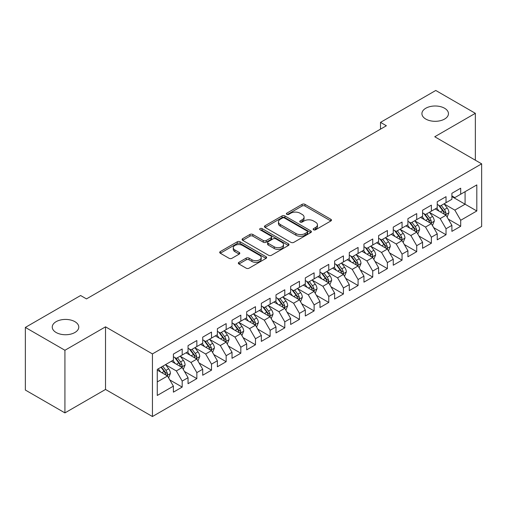 <?xml version="1.0" encoding="UTF-8"?>
<svg xmlns="http://www.w3.org/2000/svg" width="507" height="507" viewBox="0 0 507 507"><rect width="100%" height="100%" fill="white"/><g stroke="black" fill="none" stroke-linecap="round" stroke-linejoin="round"><path stroke-width="0.76" d="M313.567 229.785A1.426 0.824 0 0 0 315.582 229.785L330.868 220.963A2.034 1.172 0 0 0 331.464 220.127A2.034 1.172 0 0 0 330.868 219.297L304.967 204.346A2.034 1.172 0 0 0 302.09 204.346L286.804 213.174A1.426 0.824 0 0 0 286.385 213.758A1.426 0.824 0 0 0 286.804 214.334A1.426 0.824 0 0 0 288.819 214.334L290.796 213.194A6.509 3.758 0 0 1 300.005 213.194L302.166 214.442A6.509 3.758 0 0 1 304.067 217.097A6.509 3.758 0 0 1 302.166 219.759L300.182 220.9A1.426 0.824 0 0 0 299.77 221.477A1.426 0.824 0 0 0 300.182 222.06A1.426 0.824 0 0 0 302.197 222.06L304.175 220.919A6.509 3.758 0 0 1 313.383 220.919L315.544 222.167A6.509 3.758 0 0 1 317.452 224.823A6.509 3.758 0 0 1 315.544 227.478L313.567 228.625A1.426 0.824 0 0 0 313.149 229.202A1.426 0.824 0 0 0 313.567 229.785L313.567 228.625M74.897 321.666A13.264 7.662 0 0 0 60.434 320.006A13.264 7.662 0 0 0 52.246 327.085A13.264 7.662 0 0 0 56.131 332.497A13.264 7.662 0 0 0 70.587 334.157A13.264 7.662 0 0 0 78.781 327.085A13.264 7.662 0 0 0 74.897 321.666M444.563 108.238A13.264 7.662 0 0 0 430.107 106.578A13.264 7.662 0 0 0 421.919 113.657A13.264 7.662 0 0 0 425.804 119.069A13.264 7.662 0 0 0 440.26 120.729A13.264 7.662 0 0 0 448.454 113.657A13.264 7.662 0 0 0 444.563 108.238M238.93 262.328A2.034 1.172 0 0 0 238.334 263.158A2.034 1.172 0 0 0 238.93 263.989L246.193 268.184A2.034 1.172 0 0 0 249.07 268.184L266.048 258.38A2.034 1.172 0 0 0 266.644 257.55A2.034 1.172 0 0 0 266.048 256.719L240.153 241.769A2.034 1.172 0 0 0 237.276 241.769L220.298 251.573A2.034 1.172 0 0 0 219.702 252.404A2.034 1.172 0 0 0 220.298 253.234L229.075 258.297A2.034 1.172 0 0 0 231.953 258.297L239.215 254.102A2.034 1.172 0 0 0 239.811 253.272A2.034 1.172 0 0 0 239.215 252.442L234.861 249.932A5.444 3.143 0 0 1 233.271 247.708A5.444 3.143 0 0 1 236.63 244.805A5.444 3.143 0 0 1 242.561 245.483L259.609 255.332A5.444 3.143 0 0 1 261.206 257.55A5.444 3.143 0 0 1 257.848 260.452A5.444 3.143 0 0 1 251.916 259.774L249.07 258.133A2.034 1.172 0 0 0 246.193 258.133L238.93 262.328L238.93 263.989M64.928 350.267L64.928 412.894L105.526 389.452L105.526 326.831L64.928 350.267L25.35 327.421L80.613 295.518L86.475 298.902L386.372 125.755L380.51 122.371L380.51 129.139M105.526 326.831L152.436 353.911L481.65 163.837L481.65 226.464L152.436 416.532L152.436 353.911M475.344 160.199L475.344 113.315L434.746 136.757L481.65 163.837M475.344 113.315L435.773 90.468L380.51 122.371M290.942 242.352A2.034 1.172 0 0 0 293.819 242.352L310.797 232.548A2.034 1.172 0 0 0 311.393 231.718A2.034 1.172 0 0 0 310.797 230.888L284.896 215.938A2.034 1.172 0 0 0 282.019 215.938L265.041 225.735A2.034 1.172 0 0 0 264.445 226.566A2.034 1.172 0 0 0 265.041 227.396L290.942 242.352M260.649 230.096A1.426 0.824 0 0 1 262.094 230.292L262.094 228.6L288.42 243.804A2.034 1.172 0 0 1 289.022 244.634A2.034 1.172 0 0 1 288.42 245.464L271.448 255.268A2.034 1.172 0 0 1 268.571 255.268L242.669 240.318L242.669 238.651A2.034 1.172 0 0 0 242.073 239.481A2.034 1.172 0 0 0 242.669 240.318M242.669 238.651L249.938 234.456A2.034 1.172 0 0 1 252.816 234.456L263.317 240.521A2.034 1.172 0 0 0 266.194 240.521L271.011 237.739A2.034 1.172 0 0 0 271.613 236.908A2.034 1.172 0 0 0 271.011 236.078L260.078 229.766A1.426 0.824 0 0 1 259.66 229.183A1.426 0.824 0 0 1 260.541 228.423A1.426 0.824 0 0 1 262.094 228.6M451.895 196.589L465.084 204.207L465.084 191.678L476.814 184.909L460.692 194.219L460.692 188.211L451.895 193.287L451.895 199.295L446.033 202.68L446.033 196.672L437.237 201.748L437.237 207.762L431.375 211.146L431.375 205.139L422.578 210.215L422.578 216.223L416.716 219.607L416.716 213.599L407.92 218.675L407.92 224.683L402.057 228.068L402.057 222.06L393.261 227.136L393.261 233.15L387.399 236.535L387.399 230.527L378.602 235.603L378.602 241.611L372.74 244.995L372.74 238.987L363.95 244.063L363.95 250.071L358.081 253.456L358.081 247.448L349.291 252.524L349.291 258.532L343.429 261.923L343.429 255.915L334.633 260.991L334.633 266.999L328.77 270.383L328.77 264.375L319.974 269.451L319.974 275.459L314.112 278.844L314.112 272.836L305.315 277.912L305.315 283.92L299.453 287.311L299.453 281.303L290.657 286.379L290.657 292.387L284.795 295.771L284.795 289.763L275.998 294.84L275.998 300.847L270.136 304.232L270.136 298.224L261.339 303.3L261.339 309.308L255.477 312.699L255.477 306.691L246.687 311.767L246.687 317.775L240.819 321.159L240.819 315.151L232.029 320.228L232.029 326.235L226.16 329.62L226.16 323.612L217.37 328.688L217.37 334.696L211.508 338.087L211.508 332.072L202.711 337.155L202.711 343.163L196.849 346.547L196.849 340.539L188.053 345.616L188.053 351.624L182.19 355.008L182.19 349L173.394 354.076L173.394 360.084L157.271 369.394L157.271 395.46L173.394 386.15L167.532 375.998L157.271 370.072M476.814 184.909L476.814 210.975L460.692 220.285L454.823 210.126L444.202 203.991M448.302 219.144L460.692 226.293L460.692 220.285M460.692 226.293L451.895 231.369L451.895 225.362L446.033 228.746L440.171 218.593L429.543 212.458M433.643 227.605L446.033 234.754L446.033 228.746M446.033 234.754L437.237 239.83L437.237 233.822L431.375 237.213L425.512 227.054L414.884 220.919M418.985 236.066L431.375 243.221L431.375 237.213M431.375 243.221L422.578 248.297L422.578 242.289L416.716 245.673L410.854 235.514L400.226 229.379M404.333 244.532L416.716 251.681L416.716 245.673M416.716 251.681L407.92 256.757L407.92 250.75L402.057 254.134L396.195 243.981L385.567 237.846M389.674 252.993L402.057 260.142L402.057 254.134M402.057 260.142L393.261 265.218L393.261 259.21L387.399 262.601L381.537 252.442L370.909 246.307M375.015 261.454L387.399 268.609L387.399 262.601M387.399 268.609L378.602 273.685L378.602 267.677L372.74 271.061L366.878 260.902L356.25 254.768M360.357 269.92L372.74 277.069L372.74 271.061M372.74 277.069L363.95 282.146L363.95 276.138L358.081 279.522L352.219 269.369L341.591 263.234M345.698 278.381L358.081 285.53L358.081 279.522M358.081 285.53L349.291 290.606L349.291 284.598L343.429 287.982L337.561 277.83L326.939 271.695M331.039 286.842L343.429 293.997L343.429 287.982M343.429 293.997L334.633 299.073L334.633 293.065L328.77 296.449L322.902 286.29L312.28 280.156M316.381 295.308L328.77 302.457L328.77 296.449M328.77 302.457L319.974 307.534L319.974 301.526L314.112 304.91L308.25 294.757L297.622 288.622M301.722 303.769L314.112 310.918L314.112 304.91M314.112 310.918L305.315 315.994L305.315 309.986L299.453 313.37L293.591 303.218L282.963 297.083M287.07 312.23L299.453 319.385L299.453 313.37M299.453 319.385L290.657 324.461L290.657 318.453L284.795 321.837L278.932 311.678L268.304 305.544M272.411 320.697L284.795 327.845L284.795 321.837M284.795 327.845L275.998 332.922L275.998 326.914L270.136 330.298L264.274 320.145L253.646 314.01M257.752 329.157L270.136 336.306L270.136 330.298M270.136 336.306L261.339 341.382L261.339 335.374L255.477 338.758L249.615 328.606L238.987 322.471M243.094 337.618L255.477 344.773L255.477 338.758M255.477 344.773L246.687 349.849L246.687 343.841L240.819 347.225L234.956 337.066L224.328 330.932M228.435 346.085L240.819 353.233L240.819 347.225M240.819 353.233L232.029 358.31L232.029 352.302L226.16 355.686L220.298 345.533L209.67 339.398M213.777 354.545L226.16 361.694L226.16 355.686M226.16 361.694L217.37 366.77L217.37 360.762L211.508 364.146L205.639 353.994L195.018 347.859M199.118 363.006L211.508 370.161L211.508 364.146M211.508 370.161L202.711 375.237L202.711 369.229L196.849 372.613L190.987 362.454L180.359 356.32M184.459 371.473L196.849 378.621L196.849 372.613M196.849 378.621L188.053 383.698L188.053 377.69L182.19 381.074L176.328 370.921L165.7 364.787M169.801 379.933L182.19 387.082L182.19 381.074M182.19 387.082L173.394 392.158L173.394 386.15M173.394 356.7L176.328 358.392L182.19 355.008M157.271 381.923L167.532 375.998M188.053 348.239L190.987 349.931L196.849 346.547M176.328 370.921L182.19 367.537L171.341 361.269M188.053 377.69L182.19 367.537M202.711 339.779L205.639 341.471L211.508 338.087M190.987 362.454L196.849 359.07L185.999 352.809M202.711 369.229L196.849 359.07M217.37 331.312L220.298 333.004L226.16 329.62M205.639 353.994L211.508 350.61L200.658 344.348M217.37 360.762L211.508 350.61M232.029 322.851L234.956 324.543L240.819 321.159M220.298 345.533L226.16 342.149L215.317 335.881M232.029 352.302L226.16 342.149M246.687 314.391L249.615 316.083L255.477 312.699M234.956 337.066L240.819 333.682L229.975 327.421M246.687 343.841L240.819 333.682M261.339 305.924L264.274 307.616L270.136 304.232M249.615 328.606L255.477 325.221L244.634 318.96M261.339 335.374L255.477 325.221M275.998 297.463L278.932 299.155L284.795 295.771M264.274 320.145L270.136 316.761L259.292 310.493M275.998 326.914L270.136 316.761M290.657 289.003L293.591 290.695L299.453 287.311M278.932 311.678L284.795 308.294L273.945 302.033M290.657 318.453L284.795 308.294M305.315 280.536L308.25 282.228L314.112 278.844M293.591 303.218L299.453 299.833L288.603 293.572M305.315 309.986L299.453 299.833M319.974 272.075L322.902 273.767L328.77 270.383M308.25 294.757L314.112 291.373L303.262 285.105M319.974 301.526L314.112 291.373M334.633 263.615L337.561 265.307L343.429 261.923M322.902 286.29L328.77 282.906L317.921 276.645M334.633 293.065L328.77 282.906M349.291 255.148L352.219 256.84L358.081 253.456M337.561 277.83L343.429 274.445L332.579 268.184M349.291 284.598L343.429 274.445M363.95 246.687L366.878 248.379L372.74 244.995M352.219 269.369L358.081 265.985L347.238 259.717M363.95 276.138L358.081 265.985M378.602 238.227L381.537 239.919L387.399 236.535M366.878 260.902L372.74 257.518L361.897 251.257M378.602 267.677L372.74 257.518M393.261 229.76L396.195 231.452L402.057 228.068M381.537 252.442L387.399 249.057L376.555 242.796M393.261 259.21L387.399 249.057M407.92 221.299L410.854 222.991L416.716 219.607M396.195 243.981L402.057 240.597L391.208 234.329M407.92 250.75L402.057 240.597M422.578 212.839L425.512 214.531L431.375 211.146M410.854 235.514L416.716 232.13L405.866 225.869M422.578 242.289L416.716 232.13M437.237 204.372L440.171 206.064L446.033 202.68M425.512 227.054L431.375 223.669L420.525 217.408M437.237 233.822L431.375 223.669M451.895 195.911L454.823 197.603L460.692 194.219M440.171 218.593L446.033 215.209L435.183 208.941M451.895 225.362L446.033 215.209M25.35 327.421L25.35 390.048L64.928 412.894M105.526 389.452L152.436 416.532M454.823 210.126L465.084 204.207L476.814 210.975M314.137 229.988L315.544 229.177A6.509 3.758 0 0 0 317.452 226.515L317.452 224.823M304.067 217.097L304.067 218.79A6.509 3.758 0 0 1 302.166 221.451L300.752 222.262M330.837 220.976L304.967 206.038A2.034 1.172 0 0 0 302.09 206.038L287.374 214.537M310.766 232.561L284.896 217.63A2.034 1.172 0 0 0 282.019 217.63L265.072 227.415M307.198 232.301A1.426 0.824 0 0 0 307.616 231.718A1.426 0.824 0 0 0 307.198 231.135L284.465 218.01A1.426 0.824 0 0 0 282.45 218.01L280.365 219.214A6.509 3.758 0 0 0 278.457 221.876A6.509 3.758 0 0 0 280.365 224.531L295.904 233.505A6.509 3.758 0 0 0 305.113 233.505L307.198 232.301L307.198 233.993A1.426 0.824 0 0 0 307.616 233.41L307.616 231.718M278.457 221.876L278.457 223.568A6.509 3.758 0 0 0 280.365 226.223L280.365 224.531M307.198 233.993L305.113 235.197A6.509 3.758 0 0 1 295.904 235.197L280.365 226.223M242.695 240.331L249.938 236.154L249.938 234.456M271.613 236.908L271.613 238.601A2.034 1.172 0 0 1 271.011 239.431L266.194 242.213A2.034 1.172 0 0 1 263.317 242.213L252.816 236.154A2.034 1.172 0 0 0 249.938 236.154M262.094 230.292L288.394 245.483M274.217 246.814A5.444 3.143 0 0 0 280.149 247.498A5.444 3.143 0 0 0 283.508 244.596A5.444 3.143 0 0 0 281.911 242.371L275.903 238.905A2.034 1.172 0 0 0 273.026 238.905L268.209 241.687A2.034 1.172 0 0 0 267.614 242.517A2.034 1.172 0 0 0 268.209 243.347L274.217 246.814L274.217 248.506A5.444 3.143 0 0 0 280.149 249.191A5.444 3.143 0 0 0 283.508 246.288L283.508 244.596M267.614 242.517L267.614 244.209A2.034 1.172 0 0 0 268.209 245.039L268.209 243.347M274.217 248.506L268.209 245.039M261.206 257.55L261.206 259.242A5.444 3.143 0 0 1 257.848 262.144A5.444 3.143 0 0 1 251.916 261.466L249.07 259.825A2.034 1.172 0 0 0 246.193 259.825L238.955 264.008M233.271 247.708L233.271 249.4A5.444 3.143 0 0 0 234.861 251.624L234.861 249.932M239.19 254.121L234.861 251.624M266.023 258.399L240.153 243.461A2.034 1.172 0 0 0 237.276 243.461L220.323 253.247M447.117 217.085L448.936 212.648A5.495 3.169 -120 0 0 447.18 207.971L444.069 203.814M439.106 211.21L436.736 208.047M435.633 209.201L435.361 208.84M444.994 214.607L445.849 213.846L445.97 212.883A5.495 3.169 -120 0 0 444.392 209.581L441.28 205.424M439.506 205.684L443.352 210.817A2.801 1.616 60 0 1 443.859 211.666L445.97 212.883M438.536 205.126L442.636 210.595A5.495 3.169 60 0 1 444.208 213.903L444.322 214.22M432.458 225.545L434.277 221.115A5.495 3.169 -120 0 0 432.522 216.438L429.41 212.281M424.448 219.67L422.078 216.508M420.975 217.661L420.702 217.307M430.335 223.074L431.191 222.307L431.311 221.35A5.495 3.169 -120 0 0 429.74 218.042L426.621 213.884M424.847 214.144L428.694 219.278A2.801 1.616 60 0 1 429.201 220.127L431.311 221.35M423.877 213.586L427.978 219.062A5.495 3.169 60 0 1 429.549 222.364L429.663 222.681M417.8 234.012L419.619 229.576A5.495 3.169 -120 0 0 417.863 224.899L414.751 220.741M409.789 228.131L407.419 224.975M406.316 226.128L406.044 225.767M415.683 231.534L416.532 230.767L416.653 229.81A5.495 3.169 -120 0 0 415.081 226.509L411.963 222.351M410.188 222.611L414.035 227.744A2.801 1.616 60 0 1 414.542 228.594L416.653 229.81M409.219 222.053L413.319 227.523A5.495 3.169 60 0 1 414.891 230.824L415.005 231.141M403.141 242.473L404.96 238.037A5.495 3.169 -120 0 0 403.204 233.359L400.093 229.202M395.13 236.598L392.767 233.435M391.658 234.589L391.385 234.228M401.024 239.995L401.874 239.234L401.994 238.271A5.495 3.169 -120 0 0 400.422 234.969L397.311 230.812M395.53 231.072L399.377 236.205A2.801 1.616 60 0 1 399.884 237.054L401.994 238.271M394.566 230.514L398.66 235.983A5.495 3.169 60 0 1 400.232 239.291L400.346 239.608M388.482 250.933L390.301 246.503A5.495 3.169 -120 0 0 388.546 241.826L385.434 237.669M380.472 245.058L378.108 241.896M376.999 243.049L376.726 242.695M386.366 248.462L387.215 247.695L387.335 246.738A5.495 3.169 -120 0 0 385.764 243.43L382.652 239.272M380.871 239.532L384.718 244.666A2.801 1.616 60 0 1 385.225 245.515L387.335 246.738M379.908 238.974L384.002 244.45A5.495 3.169 60 0 1 385.58 247.752L385.688 248.069M373.824 259.4L375.643 254.964A5.495 3.169 -120 0 0 373.893 250.287L370.775 246.129M365.813 253.519L363.449 250.363M362.34 251.516L362.074 251.155M371.707 256.922L372.556 256.155L372.677 255.198A5.495 3.169 -120 0 0 371.105 251.897L367.993 247.739M366.212 247.999L370.059 253.132A2.801 1.616 60 0 1 370.566 253.982L372.677 255.198M365.249 247.441L369.349 252.911A5.495 3.169 60 0 1 370.921 256.212L371.029 256.529M359.171 267.861L360.984 263.425A5.495 3.169 -120 0 0 359.235 258.747L356.117 254.59M351.155 261.986L348.791 258.824M347.682 259.977L347.415 259.616M357.048 265.383L357.898 264.616L358.018 263.659A5.495 3.169 -120 0 0 356.446 260.357L353.335 256.2M351.554 256.46L355.401 261.593A2.801 1.616 60 0 1 355.914 262.442L358.018 263.659M350.591 255.902L354.691 261.371A5.495 3.169 60 0 1 356.263 264.679L356.37 264.996M344.513 276.321L346.325 271.891A5.495 3.169 -120 0 0 344.576 267.214L341.458 263.057M336.496 270.446L334.132 267.284M333.023 268.437L332.757 268.083M342.39 273.85L343.239 273.083L343.359 272.126A5.495 3.169 -120 0 0 341.788 268.818L338.676 264.66M336.902 264.92L340.742 270.054A2.801 1.616 60 0 1 341.255 270.903L343.359 272.126M335.932 264.362L340.032 269.832A5.495 3.169 60 0 1 341.604 273.14L341.712 273.457M329.854 284.788L331.667 280.352A5.495 3.169 -120 0 0 329.918 275.675L326.806 271.518M321.844 278.907L319.473 275.751M318.364 276.904L318.098 276.543M327.731 282.31L328.587 281.543L328.707 280.586A5.495 3.169 -120 0 0 327.129 277.285L324.017 273.127M322.243 273.387L326.09 278.52A2.801 1.616 60 0 1 326.597 279.37L328.707 280.586M321.273 272.829L325.374 278.299A5.495 3.169 60 0 1 326.945 281.6L327.059 281.917M315.196 293.249L317.014 288.813A5.495 3.169 -120 0 0 315.259 284.135L312.147 279.978M307.185 287.374L304.815 284.212M303.712 285.365L303.44 285.004M313.072 290.771L313.928 290.004L314.048 289.047A5.495 3.169 -120 0 0 312.477 285.745L309.359 281.588M307.584 281.848L311.431 286.981A2.801 1.616 60 0 1 311.938 287.83L314.048 289.047M306.615 281.29L310.715 286.759A5.495 3.169 60 0 1 312.287 290.061L312.401 290.384M300.537 301.709L302.356 297.279A5.495 3.169 -120 0 0 300.6 292.602L297.489 288.445M292.526 295.835L290.156 292.672M289.053 293.826L288.781 293.471M298.42 299.238L299.269 298.471L299.39 297.514A5.495 3.169 -120 0 0 297.818 294.206L294.7 290.048M292.926 290.308L296.772 295.442A2.801 1.616 60 0 1 297.279 296.291L299.39 297.514M291.956 289.75L296.056 295.22A5.495 3.169 60 0 1 297.628 298.528L297.742 298.845M285.878 310.176L287.697 305.74A5.495 3.169 -120 0 0 285.942 301.063L282.83 296.906M277.868 304.295L275.497 301.139M274.395 302.292L274.122 301.931M283.762 307.698L284.611 306.931L284.731 305.975A5.495 3.169 -120 0 0 283.16 302.673L280.041 298.515M278.267 298.775L282.114 303.908A2.801 1.616 60 0 1 282.621 304.758L284.731 305.975M277.304 298.217L281.398 303.687A5.495 3.169 60 0 1 282.969 306.988L283.083 307.305M271.22 318.637L273.039 314.201A5.495 3.169 -120 0 0 271.283 309.524L268.171 305.366M263.209 312.762L260.845 309.6M259.736 310.753L259.464 310.392M269.103 316.159L269.952 315.392L270.073 314.435A5.495 3.169 -120 0 0 268.501 311.133L265.389 306.976M263.608 307.236L267.455 312.369A2.801 1.616 60 0 1 267.962 313.218L270.073 314.435M262.645 306.678L266.739 312.147A5.495 3.169 60 0 1 268.311 315.449L268.425 315.772M256.561 327.097L258.38 322.667A5.495 3.169 -120 0 0 256.624 317.99L253.513 313.833M248.55 321.223L246.187 318.06M245.077 319.214L244.811 318.859M254.444 324.626L255.294 323.859L255.414 322.902A5.495 3.169 -120 0 0 253.842 319.594L250.731 315.436M248.95 315.696L252.797 320.83A2.801 1.616 60 0 1 253.304 321.679L255.414 322.902M247.986 315.139L252.08 320.608A5.495 3.169 60 0 1 253.658 323.916L253.766 324.233M241.909 335.564L243.721 331.128A5.495 3.169 -120 0 0 241.972 326.451L238.854 322.294M233.892 329.683L231.528 326.527M230.419 327.68L230.153 327.319M239.786 333.086L240.635 332.319L240.755 331.363A5.495 3.169 -120 0 0 239.184 328.061L236.072 323.903M234.291 324.163L238.138 329.297A2.801 1.616 60 0 1 238.645 330.146L240.755 331.363M233.328 323.605L237.428 329.075A5.495 3.169 60 0 1 239 332.377L239.108 332.693M227.25 344.025L229.063 339.589A5.495 3.169 -120 0 0 227.313 334.912L224.195 330.754M219.233 338.15L216.869 334.988M215.76 336.141L215.494 335.78M225.127 341.547L225.976 340.78L226.097 339.823A5.495 3.169 -120 0 0 224.525 336.521L221.413 332.364M219.632 332.624L223.479 337.757A2.801 1.616 60 0 1 223.993 338.606L226.097 339.823M218.669 332.066L222.769 337.535A5.495 3.169 60 0 1 224.341 340.837L224.449 341.16M212.591 352.485L214.404 348.056A5.495 3.169 -120 0 0 212.655 343.378L209.543 339.221M204.581 346.611L202.211 343.448M201.102 344.602L200.835 344.247M210.468 350.014L211.324 349.247L211.444 348.29A5.495 3.169 -120 0 0 209.866 344.982L206.755 340.824M204.98 341.084L208.821 346.218A2.801 1.616 60 0 1 209.334 347.067L211.444 348.29M204.01 340.527L208.111 345.996A5.495 3.169 60 0 1 209.683 349.304L209.79 349.621M197.933 360.952L199.752 356.516A5.495 3.169 -120 0 0 197.996 351.839L194.884 347.682M189.922 355.071L187.552 351.915M186.449 353.068L186.177 352.707M195.81 358.474L196.665 357.708L196.786 356.751A5.495 3.169 -120 0 0 195.214 353.449L192.096 349.291M190.321 349.551L194.168 354.685A2.801 1.616 60 0 1 194.675 355.534L196.786 356.751M189.352 348.993L193.452 354.463A5.495 3.169 60 0 1 195.024 357.765L195.138 358.081M183.274 369.413L185.093 364.977A5.495 3.169 -120 0 0 183.338 360.3L180.226 356.142M175.264 363.538L172.893 360.376M171.791 361.529L171.518 361.168M181.151 366.935L182.007 366.168L182.127 365.211A5.495 3.169 -120 0 0 180.555 361.909L177.437 357.752M175.663 358.012L179.51 363.145A2.801 1.616 60 0 1 180.017 363.994L182.127 365.211M174.693 357.454L178.794 362.923A5.495 3.169 60 0 1 180.365 366.225L180.479 366.548M168.616 377.873L170.434 373.444A5.495 3.169 -120 0 0 168.679 368.766L165.567 364.609M160.605 371.999L158.235 368.836M166.499 375.402L167.348 374.635L167.468 373.678A5.495 3.169 -120 0 0 165.897 370.37L162.779 366.212M161.403 367.011L164.851 371.606A2.801 1.616 60 0 1 165.358 372.455L167.468 373.678M161.023 367.233L164.135 371.384A5.495 3.169 60 0 1 165.707 374.692L165.821 375.009M315.544 229.177L315.544 227.478M300.182 222.06L300.182 220.9M302.166 221.451L302.166 219.759M286.804 214.334L286.804 213.174M302.09 206.038L302.09 204.346M304.967 206.038L304.967 204.346M330.868 220.963L330.868 219.297M265.041 227.396L265.041 225.735M282.019 217.63L282.019 215.938M284.896 217.63L284.896 215.938M310.797 232.548L310.797 230.888M295.904 235.197L295.904 233.505M305.113 235.197L305.113 233.505M252.816 236.154L252.816 234.456M263.317 242.213L263.317 240.521M266.194 242.213L266.194 240.521M271.011 239.431L271.011 237.739M288.42 245.464L288.42 243.804M246.193 259.825L246.193 258.133M249.07 259.825L249.07 258.133M251.916 261.466L251.916 259.774M239.215 254.102L239.215 252.442M220.298 253.234L220.298 251.573M237.276 243.461L237.276 241.769M240.153 243.461L240.153 241.769M266.048 258.38L266.048 256.719M445.342 214.81L448.898 212.756M444.392 209.581L447.18 207.971M440.342 211.92L442.636 210.595M430.684 223.27L434.239 221.217M429.74 218.042L432.522 216.438M425.684 220.387L427.978 219.062M416.025 231.737L419.581 229.684M415.081 226.509L417.863 224.899M411.025 228.847L413.319 227.523M401.367 240.198L404.922 238.144M400.422 234.969L403.204 233.359M396.366 237.308L398.66 235.983M386.708 248.658L390.263 246.605M385.764 243.43L388.546 241.826M381.708 245.775L384.002 244.45M372.056 257.125L375.605 255.072M371.105 251.897L373.893 250.287M367.049 254.235L369.349 252.911M357.397 265.586L360.952 263.532M356.446 260.357L359.235 258.747M352.397 262.696L354.691 261.371M342.738 274.046L346.294 271.993M341.788 268.818L344.576 267.214M337.738 271.163L340.032 269.832M328.08 282.513L331.635 280.46M327.129 277.285L329.918 275.675M323.079 279.623L325.374 278.299M313.421 290.974L316.976 288.92M312.477 285.745L315.259 284.135M308.421 288.084L310.715 286.759M298.762 299.434L302.318 297.381M297.818 294.206L300.6 292.602M293.762 296.551L296.056 295.22M284.104 307.901L287.659 305.848M283.16 302.673L285.942 301.063M279.103 305.011L281.398 303.687M269.445 316.362L273 314.308M268.501 311.133L271.283 309.524M264.445 313.472L266.739 312.147M254.793 324.822L258.342 322.769M253.842 319.594L256.624 317.99M249.786 321.939L252.08 320.608M240.134 333.289L243.69 331.236M239.184 328.061L241.972 326.451M235.128 330.399L237.428 329.075M225.476 341.75L229.031 339.696M224.525 336.521L227.313 334.912M220.475 338.86L222.769 337.535M210.817 350.21L214.372 348.157M209.866 344.982L212.655 343.378M205.817 347.327L208.111 345.996M196.158 358.677L199.714 356.624M195.214 353.449L197.996 351.839M191.158 355.787L193.452 354.463M181.5 367.138L185.055 365.084M180.555 361.909L183.338 360.3M176.499 364.248L178.794 362.923M166.841 375.598L170.396 373.545M165.897 370.37L168.679 368.766M161.841 372.715L164.135 371.384"/></g></svg>
